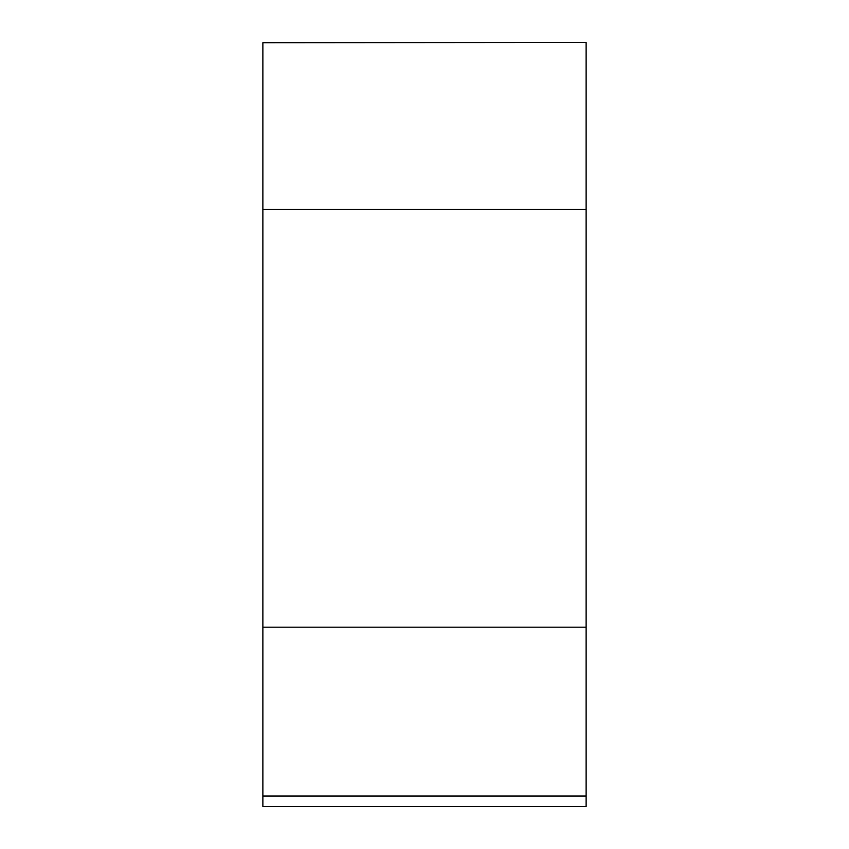 <?xml version="1.0" encoding="UTF-8"?>
<svg xmlns="http://www.w3.org/2000/svg" width="849" height="849" viewBox="0 0 849 849"><rect width="100%" height="100%" fill="white"/><g stroke="black" fill="none" stroke-linecap="round" stroke-linejoin="round"><path stroke-width="1.27" d="M262.872 806.55L262.872 796.044L586.128 796.044L586.128 806.55L262.872 806.55M262.872 42.694L586.128 42.45L262.872 42.694L262.872 209.459L586.128 209.459L586.128 42.694M586.128 209.459L586.128 627.188L262.872 627.188L262.872 209.459M262.872 627.188L262.872 796.044M586.128 627.188L586.128 796.044"/></g></svg>
